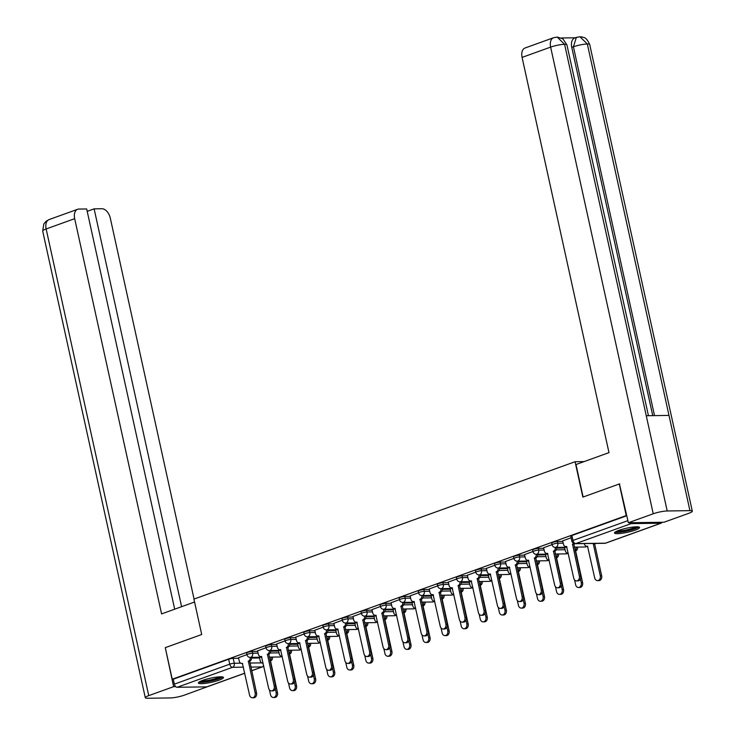 <?xml version="1.0" encoding="UTF-8"?>
<svg xmlns="http://www.w3.org/2000/svg" width="735" height="735" viewBox="0 0 735 735"><rect width="100%" height="100%" fill="white"/><g stroke="black" fill="none" stroke-linecap="round" stroke-linejoin="round"><path stroke-width="1.1" d="M257.7 651.394L252.261 651.467A3.298 0.542 167.6 0 0 247.723 652.377A3.298 0.542 167.6 0 0 246.592 653.057L246.978 654.802A3.298 0.542 -12.4 0 1 248.099 654.122A3.298 0.542 -12.4 0 1 252.638 653.213L258.086 653.139M276.773 644.521L271.325 644.595A3.298 0.542 167.6 0 0 266.787 645.505A3.298 0.542 167.6 0 0 265.666 646.184L266.052 647.93A3.298 0.542 -12.4 0 1 267.173 647.25A3.298 0.542 -12.4 0 1 271.711 646.341L277.15 646.267M295.837 637.649L290.398 637.723A3.298 0.542 167.6 0 0 285.86 638.632A3.298 0.542 167.6 0 0 284.739 639.312L285.116 641.058A3.298 0.542 -12.4 0 1 286.237 640.378A3.298 0.542 -12.4 0 1 290.784 639.468L296.223 639.395M314.911 630.768L309.463 630.851A3.298 0.542 167.6 0 0 304.924 631.76A3.298 0.542 167.6 0 0 303.803 632.44L304.189 634.186A3.298 0.542 -12.4 0 1 305.31 633.506A3.298 0.542 -12.4 0 1 309.848 632.596L315.297 632.513M333.984 623.896L328.536 623.969A3.298 0.542 167.6 0 0 323.997 624.879A3.298 0.542 167.6 0 0 322.876 625.558L323.262 627.304A3.298 0.542 -12.4 0 1 324.383 626.633A3.298 0.542 -12.4 0 1 328.922 625.715L334.361 625.641M353.048 617.023L347.609 617.097A3.298 0.542 167.6 0 0 343.07 618.006A3.298 0.542 167.6 0 0 341.94 618.686L342.326 620.432A3.298 0.542 -12.4 0 1 343.447 619.752A3.298 0.542 -12.4 0 1 347.986 618.842L353.434 618.769M372.121 610.151L366.673 610.225A3.298 0.542 167.6 0 0 362.135 611.134A3.298 0.542 167.6 0 0 361.014 611.814L361.399 613.56A3.298 0.542 -12.4 0 1 362.52 612.88A3.298 0.542 -12.4 0 1 367.059 611.97L372.498 611.897M391.185 603.27L385.746 603.352A3.298 0.542 167.6 0 0 381.208 604.262A3.298 0.542 167.6 0 0 380.087 604.942L380.464 606.687A3.298 0.542 -12.4 0 1 381.584 606.007A3.298 0.542 -12.4 0 1 386.132 605.098L391.571 605.024M410.259 596.397L404.81 596.48A3.298 0.542 167.6 0 0 400.272 597.39A3.298 0.542 167.6 0 0 399.151 598.06L399.537 599.806A3.298 0.542 -12.4 0 1 400.658 599.135A3.298 0.542 -12.4 0 1 405.196 598.226L410.644 598.143M429.323 589.525L423.884 589.599A3.298 0.542 167.6 0 0 419.345 590.508A3.298 0.542 167.6 0 0 418.224 591.188L418.61 592.934A3.298 0.542 -12.4 0 1 419.731 592.254A3.298 0.542 -12.4 0 1 424.27 591.344L429.709 591.271M448.396 582.653L442.957 582.726A3.298 0.542 167.6 0 0 438.409 583.636A3.298 0.542 167.6 0 0 437.288 584.316L437.674 586.061A3.298 0.542 -12.4 0 1 438.795 585.382A3.298 0.542 -12.4 0 1 443.334 584.472L448.782 584.399M467.469 575.781L462.021 575.854A3.298 0.542 167.6 0 0 457.482 576.764A3.298 0.542 167.6 0 0 456.361 577.444L456.747 579.189A3.298 0.542 -12.4 0 1 457.868 578.509A3.298 0.542 -12.4 0 1 462.407 577.6L467.846 577.526M486.533 568.899L481.094 568.982A3.298 0.542 167.6 0 0 476.556 569.891A3.298 0.542 167.6 0 0 475.435 570.571L475.811 572.317A3.298 0.542 -12.4 0 1 476.932 571.637A3.298 0.542 -12.4 0 1 481.48 570.727L486.919 570.645M505.607 562.027L500.158 562.1A3.298 0.542 167.6 0 0 495.62 563.019A3.298 0.542 167.6 0 0 494.499 563.69L494.885 565.436A3.298 0.542 -12.4 0 1 496.006 564.765A3.298 0.542 -12.4 0 1 500.544 563.846L505.992 563.773M524.671 555.155L519.232 555.228A3.298 0.542 167.6 0 0 514.693 556.138A3.298 0.542 167.6 0 0 513.572 556.818L513.958 558.563A3.298 0.542 -12.4 0 1 515.079 557.883A3.298 0.542 -12.4 0 1 519.617 556.974L525.056 556.9M543.744 548.282L538.305 548.356A3.298 0.542 167.6 0 0 533.757 549.265A3.298 0.542 167.6 0 0 532.636 549.945L533.022 551.691A3.298 0.542 -12.4 0 1 534.143 551.011A3.298 0.542 -12.4 0 1 538.682 550.102L544.13 550.028M562.817 541.41L557.369 541.484A3.298 0.542 167.6 0 0 552.83 542.393A3.298 0.542 167.6 0 0 551.709 543.073L552.095 544.819A3.298 0.542 -12.4 0 1 553.216 544.139A3.298 0.542 -12.4 0 1 557.755 543.229L563.194 543.156M635.205 530.128A12.853 2.104 167.6 0 0 639.579 527.491A12.853 2.104 167.6 0 0 632.072 527.197A12.853 2.104 167.6 0 0 618.861 530.358A12.853 2.104 167.6 0 0 614.478 533.004A12.853 2.104 167.6 0 0 621.985 533.288A12.853 2.104 167.6 0 0 635.205 530.128M219.094 680.132A12.853 2.104 167.6 0 0 223.468 677.486A12.853 2.104 167.6 0 0 215.961 677.201A12.853 2.104 167.6 0 0 202.75 680.362A12.853 2.104 167.6 0 0 198.376 683.008A12.853 2.104 167.6 0 0 205.883 683.293A12.853 2.104 167.6 0 0 219.094 680.132M244.764 673.26L207.224 686.793A3.298 2.021 -109.8 0 1 206.801 686.867L177.153 687.28A3.298 2.021 -109.8 0 1 174.351 684.138L173.276 679.213L228.649 659.258A3.298 0.542 -12.4 0 1 233.188 658.339L238.636 658.266M251.581 658.091L259.584 657.972M619.283 483.979L582.855 497.117L575.073 461.718L193.93 599.117L201.712 634.516L165.283 647.645L172.229 679.232L626.229 515.575L619.283 483.979L619.835 483.979M173.276 679.213L172.229 679.232M629.472 522.723A3.298 2.021 70.2 0 0 631.154 523.623L660.802 523.21A3.298 2.021 70.2 0 0 661.224 523.136A3.298 2.021 70.2 0 0 662.079 522.273M626.78 515.566L626.229 515.575M571.123 537.763L562.698 540.859M552.049 544.635L543.624 547.731M532.985 551.507L524.551 554.603M513.912 558.38L505.487 561.476M494.848 565.252L486.414 568.357M475.775 572.133L467.35 575.229M456.701 579.005L448.276 582.102M437.637 585.878L429.203 588.974M418.564 592.75L410.139 595.855M399.5 599.631L391.066 602.728M380.427 606.504L372.002 609.6M361.354 613.376L352.929 616.472M342.289 620.248L333.855 623.344M323.216 627.12L314.791 630.226M304.152 634.002L295.718 637.098M285.079 640.874L276.654 643.97M266.006 647.746L257.581 650.842M270.645 651.21L278.657 651.1M289.719 644.338L297.73 644.227M308.783 637.466L316.794 637.355M327.856 630.593L335.867 630.483M346.929 623.721L354.931 623.602M365.993 616.84L374.005 616.729M385.066 609.967L393.078 609.857M404.131 603.095L412.142 602.985M423.204 596.223L431.215 596.113M442.277 589.341L450.279 589.231M461.341 582.469L469.353 582.359M480.414 575.597L488.426 575.487M499.478 568.725L507.49 568.614M518.552 561.852L526.563 561.733M537.625 554.971L545.627 554.861M556.689 548.099L564.7 547.988M584.132 461.589L575.073 461.718M246.942 654.619L238.508 657.715M626.817 515.722L571.904 535.521A3.298 0.542 167.6 0 0 570.783 536.192L571.858 541.116A3.298 0.542 -12.4 0 1 572.978 540.436L627.892 520.646M562.679 540.804L563.423 544.166A3.298 2.545 -90.8 0 0 565.913 546.583A3.298 2.545 -90.8 0 0 566.566 546.463L573.732 578.142A3.785 2.922 -90.8 0 0 576.589 580.916A3.785 2.922 -90.8 0 0 579.355 576.111L572.556 544.304A3.298 2.545 -90.8 0 0 573.704 543.404M574.807 543.689A3.298 2.545 89.2 0 1 573.916 544.286L580.714 576.093A3.785 2.922 89.2 0 1 577.958 580.898L576.589 580.916M572.372 544.369L573.732 544.35M595.754 543.413A3.298 2.545 89.2 0 1 594.872 543.992L593.512 544.01A3.298 2.545 -90.8 0 0 594.385 543.431M584.307 543.578L584.38 543.882A3.298 2.545 -90.8 0 0 586.87 546.289A3.298 2.545 -90.8 0 0 587.522 546.169L594.679 577.848A3.785 2.922 -90.8 0 0 597.546 580.622A3.785 2.922 -90.8 0 0 600.302 575.827L593.329 544.075M594.688 544.056L601.671 575.808A3.785 2.922 89.2 0 1 598.906 580.604L597.546 580.622M543.615 547.676L544.35 551.039A3.298 2.545 -90.8 0 0 546.84 553.455A3.298 2.545 -90.8 0 0 547.492 553.336L554.659 585.014A3.785 2.922 -90.8 0 0 557.525 587.789A3.785 2.922 -90.8 0 0 560.281 582.993L553.483 551.176A3.298 2.545 -90.8 0 0 555.283 547.4M556.643 547.382A3.298 2.545 89.2 0 1 554.842 551.158L561.641 582.974A3.785 2.922 89.2 0 1 558.885 587.77L557.525 587.789M553.299 551.241L554.668 551.222M524.542 554.548L525.286 557.92A3.298 2.545 -90.8 0 0 527.776 560.327A3.298 2.545 -90.8 0 0 528.428 560.208L535.585 591.886A3.785 2.922 -90.8 0 0 538.452 594.67A3.785 2.922 -90.8 0 0 541.208 589.865L534.418 558.049A3.298 2.545 -90.8 0 0 536.21 554.282M537.579 554.263A3.298 2.545 89.2 0 1 535.778 558.03L542.577 589.847A3.785 2.922 89.2 0 1 539.812 594.643L538.452 594.67M534.235 558.113L535.595 558.095M583.121 497.016L575.983 464.529L608.984 452.631L522.089 57.394A9.886 6.073 -109.8 0 1 525.02 48.014L553.565 37.724A9.886 6.073 -109.8 0 0 550.634 47.104L522.089 57.394M689.935 510.65L668.988 415.413L646.258 415.734L667.196 510.972L689.935 510.65A10.134 1.654 167.6 0 1 692.306 511.192A10.134 1.654 167.6 0 1 688.86 513.278L663.981 522.245L628.361 522.741L619.44 483.979M667.196 510.972A10.134 1.654 167.6 0 0 653.231 513.774L628.361 522.741M575.303 37.779L561.384 37.972M652.735 415.642L571.766 47.38A9.886 6.073 -109.8 0 1 574.706 37.999L576.35 37.402L573.419 46.792L571.766 47.38M648.454 415.707L566.915 44.844A10.134 1.654 167.6 0 0 564.59 44.311L557.185 37.072L553.565 37.724M692.306 511.192L589.709 44.523A10.134 1.654 167.6 0 0 587.329 43.99L579.943 36.75L576.35 37.402M194.564 602.02L161.581 613.909L74.685 218.681L46.14 228.962L148.746 695.632L173.625 686.665L165.292 647.691M194.058 599.071L110.314 218.185A9.886 6.073 70.2 0 0 101.926 208.74L94.126 208.85L181.6 606.697M148.746 695.632A10.134 1.654 167.6 0 0 145.291 697.717A10.134 1.654 167.6 0 0 147.671 698.25L170.41 697.938A10.134 1.654 167.6 0 0 184.366 695.135L208.951 686.168M175.72 686.637L173.625 686.665M174.682 609.186L86.684 208.96L78.875 209.062A9.886 6.073 70.2 0 0 77.625 209.291A9.886 6.073 70.2 0 0 74.685 218.681M87.208 211.349L94.126 208.85M637.576 526.82A11.117 1.819 -12.4 0 1 630.07 530.036A11.117 1.819 -12.4 0 1 618.503 531.947A11.117 1.819 -12.4 0 1 616.022 531.561M617.529 530.872A10.299 1.681 167.6 0 0 618.934 530.936A10.299 1.681 167.6 0 0 635.913 526.83M614.993 532.204A12.771 2.086 167.6 0 0 617.281 532.388A12.771 2.086 167.6 0 0 629.463 530.477A12.771 2.086 167.6 0 0 638.779 526.977M221.465 676.825A11.117 1.819 -12.4 0 1 213.968 680.04A11.117 1.819 -12.4 0 1 202.391 681.951A11.117 1.819 -12.4 0 1 199.911 681.566M201.418 680.867A10.299 1.681 167.6 0 0 202.832 680.941A10.299 1.681 167.6 0 0 219.811 676.825M198.882 682.199A12.771 2.086 167.6 0 0 201.169 682.392A12.771 2.086 167.6 0 0 213.361 680.481A12.771 2.086 167.6 0 0 222.668 676.972M577.6 547.097A3.298 2.545 89.2 0 1 575.799 550.864L575.183 550.938M564.563 547.382L565.307 550.754A3.298 2.545 -90.8 0 0 567.797 553.161A3.298 2.545 -90.8 0 0 568.228 553.115M574.549 579.887L575.615 584.72A3.785 2.922 -90.8 0 0 578.482 587.504A3.785 2.922 -90.8 0 0 581.238 582.699L580.429 579.033M575.092 550.515A3.298 2.545 -90.8 0 0 576.24 547.116M575.615 550.928L582.598 582.68A3.785 2.922 89.2 0 1 579.841 587.476L578.482 587.504M558.536 553.97A3.298 2.545 89.2 0 1 556.735 557.736L556.11 557.81M545.499 554.254L546.234 557.626A3.298 2.545 -90.8 0 0 548.733 560.042A3.298 2.545 -90.8 0 0 549.155 559.987M555.476 586.76L556.542 591.601A3.785 2.922 -90.8 0 0 559.409 594.376A3.785 2.922 -90.8 0 0 562.165 589.571L561.365 585.905M556.018 557.396A3.298 2.545 -90.8 0 0 557.167 553.988M556.551 557.81L563.524 589.553A3.785 2.922 89.2 0 1 560.768 594.358L559.409 594.376M505.469 561.421L506.213 564.792A3.298 2.545 -90.8 0 0 508.703 567.209A3.298 2.545 -90.8 0 0 509.355 567.089L516.521 598.768A3.785 2.922 -90.8 0 0 519.388 601.542A3.785 2.922 -90.8 0 0 522.144 596.737L515.345 564.93A3.298 2.545 -90.8 0 0 517.146 561.154M518.506 561.136A3.298 2.545 89.2 0 1 516.705 564.903L523.504 596.719A3.785 2.922 89.2 0 1 520.747 601.524L519.388 601.542M515.162 564.995L516.521 564.976M486.405 568.302L487.14 571.665A3.298 2.545 -90.8 0 0 489.639 574.081A3.298 2.545 -90.8 0 0 490.282 573.962L497.448 605.64A3.785 2.922 -90.8 0 0 500.314 608.415A3.785 2.922 -90.8 0 0 503.071 603.61L496.272 571.802A3.298 2.545 -90.8 0 0 498.073 568.026M499.433 568.008A3.298 2.545 89.2 0 1 497.641 571.784L504.43 603.591A3.785 2.922 89.2 0 1 501.674 608.396L500.314 608.415M496.088 571.867L497.457 571.848M467.331 575.174L468.076 578.537A3.298 2.545 -90.8 0 0 470.565 580.953A3.298 2.545 -90.8 0 0 471.218 580.834L478.384 612.512A3.785 2.922 -90.8 0 0 481.241 615.287A3.785 2.922 -90.8 0 0 484.007 610.482L477.208 578.675A3.298 2.545 -90.8 0 0 479.009 574.899M480.368 574.88A3.298 2.545 89.2 0 1 478.568 578.656L485.366 610.463A3.785 2.922 89.2 0 1 482.61 615.268L481.241 615.287M477.024 578.739L478.384 578.721M539.462 560.842A3.298 2.545 89.2 0 1 537.662 564.618L537.046 564.691M526.425 561.136L527.17 564.498A3.298 2.545 -90.8 0 0 529.659 566.915A3.298 2.545 -90.8 0 0 530.082 566.86M536.412 593.632L537.478 598.474A3.785 2.922 -90.8 0 0 540.335 601.248A3.785 2.922 -90.8 0 0 543.101 596.443L542.292 592.778M536.954 564.269A3.298 2.545 -90.8 0 0 538.103 560.86M537.478 564.682L544.46 596.425A3.785 2.922 89.2 0 1 541.704 601.23L540.335 601.248M520.389 567.714A3.298 2.545 89.2 0 1 518.598 571.49L517.973 571.564M507.361 568.008L508.096 571.371A3.298 2.545 -90.8 0 0 510.586 573.787A3.298 2.545 -90.8 0 0 511.018 573.732M517.339 600.504L518.405 605.346A3.785 2.922 -90.8 0 0 521.271 608.121A3.785 2.922 -90.8 0 0 524.027 603.325L523.219 599.659M517.881 571.141A3.298 2.545 -90.8 0 0 519.029 567.732M518.414 571.554L525.387 603.297A3.785 2.922 89.2 0 1 522.631 608.102L521.271 608.121M501.325 574.586A3.298 2.545 89.2 0 1 499.524 578.362L498.9 578.436M488.288 574.88L489.032 578.252A3.298 2.545 -90.8 0 0 491.522 580.659A3.298 2.545 -90.8 0 0 491.945 580.613M498.275 607.386L499.331 612.218A3.785 2.922 -90.8 0 0 502.198 614.993A3.785 2.922 -90.8 0 0 504.954 610.197L504.155 606.531M498.808 578.013A3.298 2.545 -90.8 0 0 499.956 574.614M499.341 578.427L506.323 610.179A3.785 2.922 89.2 0 1 503.558 614.975L502.198 614.993M448.267 582.046L449.002 585.418A3.298 2.545 -90.8 0 0 451.492 587.825A3.298 2.545 -90.8 0 0 452.144 587.706L459.311 619.384A3.785 2.922 -90.8 0 0 462.177 622.159A3.785 2.922 -90.8 0 0 464.933 617.363L458.135 585.547A3.298 2.545 -90.8 0 0 459.935 581.771M461.295 581.753A3.298 2.545 89.2 0 1 459.504 585.529L466.293 617.345A3.785 2.922 89.2 0 1 463.537 622.141L462.177 622.159M457.951 585.611L459.32 585.593M482.252 581.468A3.298 2.545 89.2 0 1 480.451 585.235L479.836 585.308M469.215 581.753L469.959 585.124A3.298 2.545 -90.8 0 0 472.449 587.531A3.298 2.545 -90.8 0 0 472.881 587.486M479.202 614.258L480.267 619.1A3.785 2.922 -90.8 0 0 483.134 621.874A3.785 2.922 -90.8 0 0 485.89 617.069L485.082 613.403M479.744 584.885A3.298 2.545 -90.8 0 0 480.892 581.486M480.267 585.308L487.25 617.051A3.785 2.922 89.2 0 1 484.494 621.856L483.134 621.874M429.194 588.919L429.938 592.291A3.298 2.545 -90.8 0 0 432.428 594.698A3.298 2.545 -90.8 0 0 433.08 594.578L440.237 626.266A3.785 2.922 -90.8 0 0 443.104 629.041A3.785 2.922 -90.8 0 0 445.86 624.236L439.071 592.419A3.298 2.545 -90.8 0 0 440.862 588.652M442.231 588.634A3.298 2.545 89.2 0 1 440.43 592.401L447.229 624.217A3.785 2.922 89.2 0 1 444.464 629.022L443.104 629.041M438.887 592.493L440.247 592.474M463.188 588.34A3.298 2.545 89.2 0 1 461.387 592.116L460.762 592.18M450.151 588.634L450.886 591.997A3.298 2.545 -90.8 0 0 453.385 594.413A3.298 2.545 -90.8 0 0 453.807 594.358M460.128 621.13L461.194 625.972A3.785 2.922 -90.8 0 0 464.061 628.747A3.785 2.922 -90.8 0 0 466.817 623.942L466.018 620.276M460.67 591.767A3.298 2.545 -90.8 0 0 461.819 588.358M461.203 592.18L468.177 623.923A3.785 2.922 89.2 0 1 465.42 628.728L464.061 628.747M410.121 595.8L410.865 599.163A3.298 2.545 -90.8 0 0 413.355 601.579A3.298 2.545 -90.8 0 0 414.007 601.46L421.173 633.138A3.785 2.922 -90.8 0 0 424.04 635.913A3.785 2.922 -90.8 0 0 426.796 631.108L419.997 599.301A3.298 2.545 -90.8 0 0 421.798 595.525M423.158 595.506A3.298 2.545 89.2 0 1 421.357 599.282L428.156 631.089A3.785 2.922 89.2 0 1 425.4 635.894L424.04 635.913M419.814 599.365L421.173 599.347M444.115 595.212A3.298 2.545 89.2 0 1 442.314 598.988L441.698 599.062M431.077 595.506L431.822 598.869A3.298 2.545 -90.8 0 0 434.312 601.285A3.298 2.545 -90.8 0 0 434.734 601.23M441.064 628.002L442.13 632.844A3.785 2.922 -90.8 0 0 444.987 635.619A3.785 2.922 -90.8 0 0 447.753 630.814L446.944 627.157M441.606 598.639A3.298 2.545 -90.8 0 0 442.755 595.231M442.13 599.053L449.113 630.795A3.785 2.922 89.2 0 1 446.356 635.6L444.987 635.619M391.057 602.672L391.792 606.035A3.298 2.545 -90.8 0 0 394.291 608.451A3.298 2.545 -90.8 0 0 394.934 608.332L402.1 640.01A3.785 2.922 -90.8 0 0 404.967 642.785A3.785 2.922 -90.8 0 0 407.723 637.98L400.924 606.173A3.298 2.545 -90.8 0 0 402.725 602.397M404.085 602.378A3.298 2.545 89.2 0 1 402.293 606.154L409.083 637.962A3.785 2.922 89.2 0 1 406.326 642.767L404.967 642.785M400.74 606.237L402.109 606.219M425.041 602.084A3.298 2.545 89.2 0 1 423.25 605.861L422.625 605.934M412.013 602.378L412.748 605.741A3.298 2.545 -90.8 0 0 415.238 608.157A3.298 2.545 -90.8 0 0 415.67 608.102M421.991 634.884L423.057 639.716A3.785 2.922 -90.8 0 0 425.923 642.491A3.785 2.922 -90.8 0 0 428.68 637.695L427.871 634.029M422.533 605.511A3.298 2.545 -90.8 0 0 423.682 602.103M423.066 605.925L430.039 637.677A3.785 2.922 89.2 0 1 427.283 642.473L425.923 642.491M371.983 609.545L372.728 612.907A3.298 2.545 -90.8 0 0 375.217 615.324A3.298 2.545 -90.8 0 0 375.87 615.204L383.036 646.883A3.785 2.922 -90.8 0 0 385.893 649.657A3.785 2.922 -90.8 0 0 388.659 644.861L381.86 613.045A3.298 2.545 -90.8 0 0 383.661 609.269M385.021 609.251A3.298 2.545 89.2 0 1 383.22 613.027L390.019 644.843A3.785 2.922 89.2 0 1 387.262 649.639L385.893 649.657M381.676 613.109L383.036 613.091M405.977 608.966A3.298 2.545 89.2 0 1 404.176 612.733L403.552 612.806M392.94 609.251L393.684 612.622A3.298 2.545 -90.8 0 0 396.174 615.03A3.298 2.545 -90.8 0 0 396.597 614.984M402.927 641.756L403.984 646.589A3.785 2.922 -90.8 0 0 406.85 649.363A3.785 2.922 -90.8 0 0 409.606 644.567L408.807 640.902M403.46 612.384A3.298 2.545 -90.8 0 0 404.608 608.984M403.993 612.797L410.975 644.549A3.785 2.922 89.2 0 1 408.21 649.345L406.85 649.363M352.919 616.417L353.654 619.789A3.298 2.545 -90.8 0 0 356.144 622.196A3.298 2.545 -90.8 0 0 356.797 622.076L363.963 653.755A3.785 2.922 -90.8 0 0 366.829 656.53A3.785 2.922 -90.8 0 0 369.586 651.734L362.787 619.917A3.298 2.545 -90.8 0 0 364.588 616.15M365.947 616.132A3.298 2.545 89.2 0 1 364.156 619.899L370.945 651.715A3.785 2.922 89.2 0 1 368.189 656.511L366.829 656.53M362.603 619.982L363.972 619.963M386.904 615.838A3.298 2.545 89.2 0 1 385.103 619.605L384.488 619.678M373.876 616.123L374.611 619.495A3.298 2.545 -90.8 0 0 377.101 621.911A3.298 2.545 -90.8 0 0 377.533 621.856M383.854 648.628L384.919 653.47A3.785 2.922 -90.8 0 0 387.786 656.245A3.785 2.922 -90.8 0 0 390.542 651.44L389.734 647.774M384.396 619.256A3.298 2.545 -90.8 0 0 385.544 615.856M384.919 619.678L391.902 651.421A3.785 2.922 89.2 0 1 389.146 656.226L387.786 656.245M333.846 623.289L334.59 626.661A3.298 2.545 -90.8 0 0 337.08 629.077A3.298 2.545 -90.8 0 0 337.733 628.949L344.89 660.636A3.785 2.922 -90.8 0 0 347.756 663.411A3.785 2.922 -90.8 0 0 350.512 658.606L343.723 626.79A3.298 2.545 -90.8 0 0 345.514 623.023M346.883 623.004A3.298 2.545 89.2 0 1 345.082 626.771L351.881 658.588A3.785 2.922 89.2 0 1 349.116 663.393L347.756 663.411M343.539 626.863L344.899 626.845M367.84 622.71A3.298 2.545 89.2 0 1 366.039 626.486L365.414 626.56M354.803 623.004L355.538 626.367A3.298 2.545 -90.8 0 0 358.037 628.783A3.298 2.545 -90.8 0 0 358.459 628.728M364.781 655.501L365.846 660.342A3.785 2.922 -90.8 0 0 368.713 663.117A3.785 2.922 -90.8 0 0 371.469 658.312L370.67 654.646M365.323 626.137A3.298 2.545 -90.8 0 0 366.471 622.729M365.855 626.551L372.838 658.294A3.785 2.922 89.2 0 1 370.072 663.099L368.713 663.117M314.773 630.171L315.517 633.533A3.298 2.545 -90.8 0 0 318.007 635.95A3.298 2.545 -90.8 0 0 318.659 635.83L325.825 667.509A3.785 2.922 -90.8 0 0 328.692 670.283A3.785 2.922 -90.8 0 0 331.448 665.478L324.649 633.671A3.298 2.545 -90.8 0 0 326.45 629.895M327.81 629.877A3.298 2.545 89.2 0 1 326.009 633.653L332.808 665.46A3.785 2.922 89.2 0 1 330.052 670.265L328.692 670.283M324.466 633.735L325.825 633.717M348.767 629.583A3.298 2.545 89.2 0 1 346.966 633.359L346.35 633.432M335.73 629.877L336.474 633.239A3.298 2.545 -90.8 0 0 338.964 635.656A3.298 2.545 -90.8 0 0 339.386 635.6M345.716 662.373L346.782 667.215A3.785 2.922 -90.8 0 0 349.639 669.989A3.785 2.922 -90.8 0 0 352.405 665.184L351.596 661.528M346.258 633.01A3.298 2.545 -90.8 0 0 347.407 629.601M346.782 633.423L353.765 665.166A3.785 2.922 89.2 0 1 351.008 669.971L349.639 669.989M295.709 637.043L296.444 640.405A3.298 2.545 -90.8 0 0 298.943 642.822A3.298 2.545 -90.8 0 0 299.595 642.702L306.752 674.381A3.785 2.922 -90.8 0 0 309.619 677.155A3.785 2.922 -90.8 0 0 312.375 672.35L305.576 640.543A3.298 2.545 -90.8 0 0 307.377 636.767M308.746 636.749A3.298 2.545 89.2 0 1 306.945 640.525L313.735 672.332A3.785 2.922 89.2 0 1 310.978 677.137L309.619 677.155M305.402 640.608L306.761 640.589M329.693 636.455A3.298 2.545 89.2 0 1 327.902 640.231L327.277 640.304M316.666 636.749L317.401 640.121A3.298 2.545 -90.8 0 0 319.89 642.528A3.298 2.545 -90.8 0 0 320.322 642.473M326.643 669.254L327.709 674.087A3.785 2.922 -90.8 0 0 330.575 676.861A3.785 2.922 -90.8 0 0 333.332 672.066L332.523 668.4M327.185 639.882A3.298 2.545 -90.8 0 0 328.334 636.482M327.718 640.295L334.691 672.047A3.785 2.922 89.2 0 1 331.935 676.843L330.575 676.861M276.636 643.915L277.38 647.287A3.298 2.545 -90.8 0 0 279.87 649.694A3.298 2.545 -90.8 0 0 280.522 649.575L287.688 681.253A3.785 2.922 -90.8 0 0 290.546 684.028A3.785 2.922 -90.8 0 0 293.311 679.232L286.512 647.416A3.298 2.545 -90.8 0 0 288.313 643.639M289.673 643.621A3.298 2.545 89.2 0 1 287.872 647.397L294.671 679.213A3.785 2.922 89.2 0 1 291.914 684.009L290.546 684.028M286.328 647.48L287.688 647.462M310.629 643.336A3.298 2.545 89.2 0 1 308.829 647.103L308.204 647.177M297.592 643.621L298.337 646.993A3.298 2.545 -90.8 0 0 300.826 649.4A3.298 2.545 -90.8 0 0 301.249 649.354M307.579 676.126L308.636 680.968A3.785 2.922 -90.8 0 0 311.502 683.743A3.785 2.922 -90.8 0 0 314.258 678.938L313.459 675.272M308.112 646.754A3.298 2.545 -90.8 0 0 309.27 643.355M308.645 647.177L315.627 678.919A3.785 2.922 89.2 0 1 312.862 683.725L311.502 683.743M257.572 650.787L258.307 654.159A3.298 2.545 -90.8 0 0 260.796 656.566A3.298 2.545 -90.8 0 0 261.449 656.447L268.615 688.135A3.785 2.922 -90.8 0 0 271.481 690.909A3.785 2.922 -90.8 0 0 274.238 686.104L267.439 654.288A3.298 2.545 -90.8 0 0 269.24 650.521M270.599 650.503A3.298 2.545 89.2 0 1 268.808 654.269L275.597 686.086A3.785 2.922 89.2 0 1 272.841 690.882L271.481 690.909M267.255 654.361L268.624 654.334M291.556 650.209A3.298 2.545 89.2 0 1 289.755 653.985L289.14 654.049M278.528 650.503L279.263 653.865A3.298 2.545 -90.8 0 0 281.753 656.282A3.298 2.545 -90.8 0 0 282.185 656.226M288.506 682.999L289.572 687.841A3.785 2.922 -90.8 0 0 292.438 690.615A3.785 2.922 -90.8 0 0 295.194 685.81L294.386 682.144M289.048 653.635A3.298 2.545 -90.8 0 0 290.196 650.227M289.572 654.049L296.554 685.792A3.785 2.922 89.2 0 1 293.798 690.597L292.438 690.615M238.498 657.669L239.242 661.031A3.298 2.545 -90.8 0 0 241.732 663.448A3.298 2.545 -90.8 0 0 242.385 663.328L249.542 695.007A3.785 2.922 -90.8 0 0 252.408 697.781A3.785 2.922 -90.8 0 0 255.164 692.976L248.375 661.169A3.298 2.545 -90.8 0 0 250.166 657.393M251.535 657.375A3.298 2.545 89.2 0 1 249.735 661.151L256.533 692.958A3.785 2.922 89.2 0 1 253.768 697.763L252.408 697.781M248.191 661.234L249.551 661.215M272.492 657.081A3.298 2.545 89.2 0 1 270.691 660.857L270.067 660.93M259.455 657.375L260.19 660.737A3.298 2.545 -90.8 0 0 262.689 663.154A3.298 2.545 -90.8 0 0 263.112 663.099M269.433 689.871L270.498 694.713A3.785 2.922 -90.8 0 0 273.365 697.487A3.785 2.922 -90.8 0 0 276.121 692.682L275.322 689.026M269.975 660.508A3.298 2.545 -90.8 0 0 271.123 657.099M270.508 660.921L277.49 692.664A3.785 2.922 89.2 0 1 274.725 697.469L273.365 697.487M252.261 651.467L252.638 653.213A3.298 2.545 89.2 0 1 250.892 657.274A3.298 2.545 -90.8 0 1 250.24 657.393L261.825 657.228M271.325 644.595L271.711 646.341A3.298 2.545 89.2 0 1 269.965 650.401A3.298 2.545 -90.8 0 1 269.313 650.521L280.889 650.356M290.398 637.723L290.784 639.468A3.298 2.545 89.2 0 1 289.039 643.52A3.298 2.545 -90.8 0 1 288.386 643.639L299.963 643.483M309.463 630.851L309.848 632.596A3.298 2.545 89.2 0 1 308.103 636.648A3.298 2.545 -90.8 0 1 307.45 636.767L319.027 636.611M328.536 623.969L328.922 625.715A3.298 2.545 89.2 0 1 327.176 629.776A3.298 2.545 -90.8 0 1 326.524 629.895L338.1 629.73M347.609 617.097L347.986 618.842A3.298 2.545 89.2 0 1 346.24 622.903A3.298 2.545 -90.8 0 1 345.588 623.023L357.173 622.857M366.673 610.225L367.059 611.97A3.298 2.545 89.2 0 1 365.313 616.022A3.298 2.545 -90.8 0 1 364.661 616.141L376.237 615.985M385.746 603.352L386.132 605.098A3.298 2.545 89.2 0 1 384.387 609.15A3.298 2.545 -90.8 0 1 383.734 609.269L395.311 609.113M404.81 596.48L405.196 598.226A3.298 2.545 89.2 0 1 403.451 602.277A3.298 2.545 -90.8 0 1 402.798 602.397L414.375 602.241M423.884 589.599L424.27 591.344A3.298 2.545 89.2 0 1 422.524 595.405A3.298 2.545 -90.8 0 1 421.872 595.525L433.448 595.359M442.957 582.726L443.334 584.472A3.298 2.545 89.2 0 1 441.588 588.533A3.298 2.545 -90.8 0 1 440.936 588.652L452.512 588.487M462.021 575.854L462.407 577.6A3.298 2.545 89.2 0 1 460.661 581.651A3.298 2.545 -90.8 0 1 460.009 581.771L471.585 581.615M481.094 568.982L481.48 570.727A3.298 2.545 89.2 0 1 479.734 574.779A3.298 2.545 -90.8 0 1 479.082 574.899L490.658 574.742M500.158 562.1L500.544 563.846A3.298 2.545 89.2 0 1 498.799 567.907A3.298 2.545 -90.8 0 1 498.146 568.026L509.722 567.861M519.232 555.228L519.617 556.974A3.298 2.545 89.2 0 1 517.872 561.035A3.298 2.545 -90.8 0 1 517.22 561.154L528.796 560.989M538.305 548.356L538.682 550.102A3.298 2.545 89.2 0 1 536.936 554.153A3.298 2.545 -90.8 0 1 536.284 554.282L547.86 554.116M557.369 541.484L557.755 543.229A3.298 2.545 89.2 0 1 556.009 547.281A3.298 2.545 -90.8 0 1 555.357 547.4L566.933 547.244M233.188 658.339L234.272 663.264L240.694 663.172M249.955 663.043L261.651 662.887M251.636 670.706L262.175 666.911L250.837 667.068M243.423 667.169L232.526 667.325L177.153 687.28M206.801 686.867L244.746 673.187M631.154 523.623L575.771 543.588L605.429 543.174L660.802 523.21M270.204 652.974L279.043 652.845M289.278 646.093L298.107 645.973M308.351 639.22L317.18 639.101M327.415 632.348L336.253 632.229M346.488 625.476L355.317 625.347M365.552 618.604L374.391 618.475M384.625 611.722L393.455 611.603M403.699 604.85L412.528 604.73M422.763 597.978L431.601 597.858M441.836 591.105L450.665 590.977M460.9 584.233L469.738 584.104M479.973 577.352L488.803 577.232M499.037 570.479L507.876 570.36M518.111 563.607L526.949 563.479M537.184 556.735L546.013 556.606M556.248 549.853L565.086 549.734M586.999 546.289A3.298 3.298 0 0 1 585.005 546.987A3.298 2.545 -90.8 0 0 585.657 546.868A3.298 2.545 -90.8 0 0 586.567 546.27M567.925 553.161A3.298 3.298 0 0 1 565.941 553.868A3.298 2.545 -90.8 0 0 566.593 553.749A3.298 2.545 -90.8 0 0 567.493 553.143M548.852 560.033A3.298 3.298 0 0 1 546.868 560.741A3.298 2.545 -90.8 0 0 547.52 560.621A3.298 2.545 -90.8 0 0 548.42 560.015M529.788 566.915A3.298 3.298 0 0 1 527.803 567.613A3.298 2.545 -90.8 0 0 528.456 567.493A3.298 2.545 -90.8 0 0 529.356 566.896M510.715 573.787A3.298 3.298 0 0 1 508.73 574.485A3.298 2.545 -90.8 0 0 509.383 574.366A3.298 2.545 -90.8 0 0 510.283 573.769M491.651 580.659A3.298 3.298 0 0 1 489.657 581.357A3.298 2.545 -90.8 0 0 490.309 581.238A3.298 2.545 -90.8 0 0 491.219 580.641M472.577 587.531A3.298 3.298 0 0 1 470.593 588.239A3.298 2.545 -90.8 0 0 471.245 588.119A3.298 2.545 -90.8 0 0 472.146 587.513M453.504 594.413A3.298 3.298 0 0 1 451.52 595.111A3.298 2.545 -90.8 0 0 452.172 594.992A3.298 2.545 -90.8 0 0 453.072 594.394M434.44 601.285A3.298 3.298 0 0 1 432.456 601.983A3.298 2.545 -90.8 0 0 433.108 601.864A3.298 2.545 -90.8 0 0 434.008 601.267M415.367 608.157A3.298 3.298 0 0 1 413.382 608.856A3.298 2.545 -90.8 0 0 414.035 608.736A3.298 2.545 -90.8 0 0 414.935 608.139M396.303 615.03A3.298 3.298 0 0 1 394.309 615.737A3.298 2.545 -90.8 0 0 394.961 615.618A3.298 2.545 -90.8 0 0 395.871 615.011M377.23 621.902A3.298 3.298 0 0 1 375.245 622.609A3.298 2.545 -90.8 0 0 375.897 622.49A3.298 2.545 -90.8 0 0 376.798 621.883M358.165 628.783A3.298 3.298 0 0 1 356.172 629.482A3.298 2.545 -90.8 0 0 356.824 629.362A3.298 2.545 -90.8 0 0 357.724 628.765M339.092 635.656A3.298 3.298 0 0 1 337.108 636.354A3.298 2.545 -90.8 0 0 337.76 636.234A3.298 2.545 -90.8 0 0 338.66 635.637M320.019 642.528A3.298 3.298 0 0 1 318.034 643.226A3.298 2.545 -90.8 0 0 318.687 643.107A3.298 2.545 -90.8 0 0 319.587 642.509M300.955 649.4A3.298 3.298 0 0 1 298.961 650.107A3.298 2.545 -90.8 0 0 299.614 649.988A3.298 2.545 -90.8 0 0 300.523 649.382M281.882 656.272A3.298 3.298 0 0 1 279.897 656.98A3.298 2.545 -90.8 0 0 280.55 656.86A3.298 2.545 -90.8 0 0 281.45 656.263M571.904 535.521L572.978 540.436A3.298 2.021 -109.8 0 0 575.771 543.588A3.298 2.545 89.2 0 1 575.128 543.707L604.776 543.294A3.298 3.298 0 0 0 605.851 543.091L661.224 523.136M228.649 659.258L229.733 664.174A3.298 0.542 -12.4 0 1 234.272 663.264A3.298 2.545 -90.8 0 1 232.526 667.325A3.298 2.021 -109.8 0 1 229.733 664.174L174.351 684.138M263.635 665.487A3.298 2.545 -90.8 0 1 262.175 666.911A3.298 2.021 70.2 0 0 262.597 666.829A3.298 3.298 0 0 0 263.773 666.103M605.851 543.091A3.298 2.021 70.2 0 1 605.429 543.174A3.298 2.545 89.2 0 1 604.776 543.294M572.556 544.304L573.916 544.286M579.355 576.111L580.714 576.093M594.872 543.992L593.512 544.01M601.671 575.808L600.302 575.827M553.483 551.176L554.842 551.158M560.281 582.993L561.641 582.974M534.418 558.049L535.778 558.03M541.208 589.865L542.577 589.847M653.231 513.774L550.634 47.104A10.134 1.654 167.6 0 1 564.59 44.311L646.258 415.734M654.508 415.615L573.419 46.792A10.134 1.654 167.6 0 1 587.329 43.99L668.988 415.413M77.625 209.291L49.08 219.581A9.886 6.073 -109.8 0 0 46.14 228.962A10.134 1.654 167.6 0 0 42.694 231.047L145.291 697.717M575.799 550.864L575.165 550.873M582.598 582.68L581.238 582.699M556.735 557.736L556.101 557.746M563.524 589.553L562.165 589.571M515.345 564.93L516.705 564.903M522.144 596.737L523.504 596.719M496.272 571.802L497.641 571.784M503.071 603.61L504.43 603.591M477.208 578.675L478.568 578.656M484.007 610.482L485.366 610.463M537.662 564.618L537.028 564.627M544.46 596.425L543.101 596.443M518.598 571.49L517.954 571.499M525.387 603.297L524.027 603.325M499.524 578.362L498.89 578.371M506.323 610.179L504.954 610.197M458.135 585.547L459.504 585.529M464.933 617.363L466.293 617.345M480.451 585.235L479.817 585.244M487.25 617.051L485.89 617.069M439.071 592.419L440.43 592.401M445.86 624.236L447.229 624.217M461.387 592.116L460.753 592.125M468.177 623.923L466.817 623.942M419.997 599.301L421.357 599.282M426.796 631.108L428.156 631.089M442.314 598.988L441.68 598.997M449.113 630.795L447.753 630.814M400.924 606.173L402.293 606.154M407.723 637.98L409.083 637.962M423.25 605.861L422.616 605.87M430.039 637.677L428.68 637.695M381.86 613.045L383.22 613.027M388.659 644.861L390.019 644.843M404.176 612.733L403.543 612.742M410.975 644.549L409.606 644.567M362.787 619.917L364.156 619.899M369.586 651.734L370.945 651.715M385.103 619.605L384.469 619.614M391.902 651.421L390.542 651.44M343.723 626.79L345.082 626.771M350.512 658.606L351.881 658.588M366.039 626.486L365.405 626.496M372.838 658.294L371.469 658.312M324.649 633.671L326.009 633.653M331.448 665.478L332.808 665.46M346.966 633.359L346.332 633.368M353.765 665.166L352.405 665.184M305.576 640.543L306.945 640.525M312.375 672.35L313.735 672.332M327.902 640.231L327.268 640.24M334.691 672.047L333.332 672.066M286.512 647.416L287.872 647.397M293.311 679.232L294.671 679.213M308.829 647.103L308.195 647.112M315.627 678.919L314.258 678.938M267.439 654.288L268.808 654.269M274.238 686.104L275.597 686.086M289.755 653.985L289.121 653.985M296.554 685.792L295.194 685.81M248.375 661.169L249.735 661.151M255.164 692.976L256.533 692.958M270.691 660.857L270.057 660.866M277.49 692.664L276.121 692.682M585.005 546.987L574.347 547.143M552.095 544.819A3.298 3.298 0 0 0 555.357 547.4M565.941 553.868L555.274 554.015M533.022 551.691A3.298 3.298 0 0 0 536.284 554.282M546.868 560.741L536.21 560.888M513.958 558.563A3.298 3.298 0 0 0 517.22 561.154M527.803 567.613L517.137 567.76M494.885 565.436A3.298 3.298 0 0 0 498.146 568.026M508.73 574.485L498.064 574.632M475.811 572.317A3.298 3.298 0 0 0 479.082 574.899M489.657 581.357L479 581.514M456.747 579.189A3.298 3.298 0 0 0 460.009 581.771M470.593 588.239L459.926 588.386M437.674 586.061A3.298 3.298 0 0 0 440.936 588.652M451.52 595.111L440.862 595.258M418.61 592.934A3.298 3.298 0 0 0 421.872 595.525M432.456 601.983L421.789 602.13M399.537 599.806A3.298 3.298 0 0 0 402.798 602.397M413.382 608.856L402.716 609.012M380.464 606.687A3.298 3.298 0 0 0 383.734 609.269M394.309 615.737L383.652 615.884M361.399 613.56A3.298 3.298 0 0 0 364.661 616.141M375.245 622.609L364.578 622.756M342.326 620.432A3.298 3.298 0 0 0 345.588 623.023M356.172 629.482L345.514 629.629M323.262 627.304A3.298 3.298 0 0 0 326.524 629.895M337.108 636.354L326.441 636.501M304.189 634.186A3.298 3.298 0 0 0 307.45 636.767M318.034 643.226L307.368 643.382M285.116 641.058A3.298 3.298 0 0 0 288.386 643.639M298.961 650.107L288.304 650.255M266.052 647.93A3.298 3.298 0 0 0 269.313 650.521M279.897 656.98L269.231 657.127M246.978 654.802A3.298 3.298 0 0 0 250.24 657.393M251.655 670.779L262.597 666.829M571.858 541.116A3.298 3.298 0 0 0 575.128 543.707M565.913 546.583L566.786 546.574M587.743 546.28L586.87 546.289M546.84 553.455L547.713 553.446M527.776 560.327L528.649 560.318M557.185 37.072L562.835 38.799L566.915 44.844M579.943 36.75L582.313 37.016C583.691 38.082 585.657 35.868 589.709 44.523M49.08 219.581L46.204 221.18L43.824 223.918L42.694 231.047M508.703 567.209L509.575 567.19M489.639 574.081L490.511 574.063M470.565 580.953L471.438 580.944M451.492 587.825L452.365 587.816M432.428 594.698L433.301 594.688M413.355 601.579L414.228 601.561M394.291 608.451L395.164 608.442M375.217 615.324L376.09 615.314M356.144 622.196L357.017 622.187M337.08 629.077L337.953 629.059M318.007 635.95L318.88 635.931M298.943 642.822L299.816 642.813M279.87 649.694L280.742 649.685M260.796 656.566L261.669 656.557M241.732 663.448L242.605 663.429"/></g></svg>
